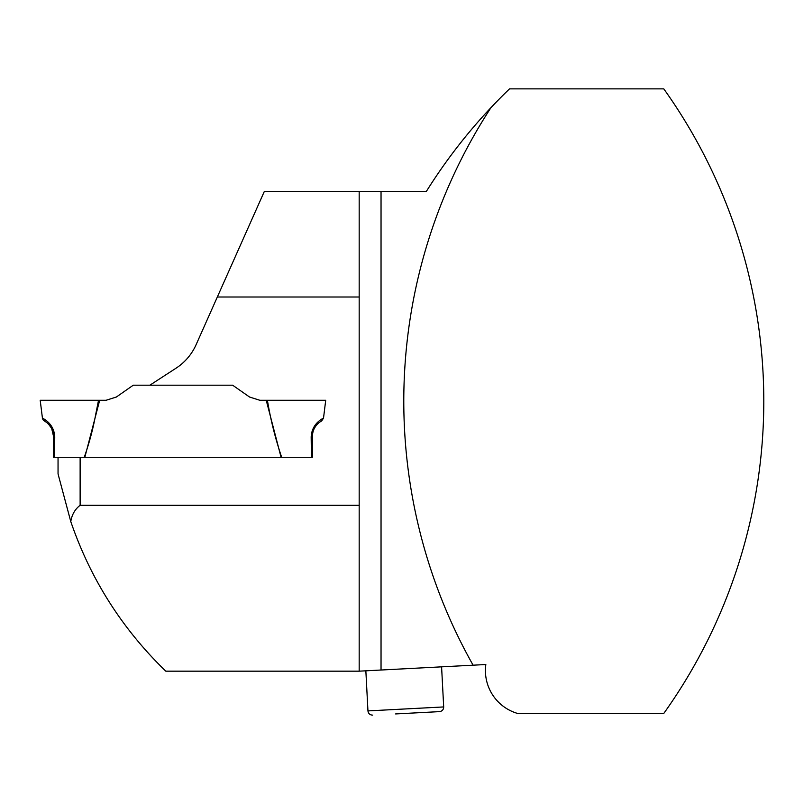 <?xml version="1.0" encoding="UTF-8"?>
<svg xmlns="http://www.w3.org/2000/svg" width="804" height="804" viewBox="0 0 804 804"><rect width="100%" height="100%" fill="white"/><g stroke="black" fill="none" stroke-linecap="round" stroke-linejoin="round"><path stroke-width="1.21" d="M312.334 457.265L311.409 457.265L311.168 437.024L312.334 436.592L312.334 457.265L312.334 436.592L312.334 457.265L58.049 457.265L58.049 473.938L70.782 521.575C71.888 514.64 75.003 509.213 80.129 505.284L359.177 505.284M312.334 436.592L312.334 436.592C312.575 429.658 315.691 424.422 321.67 420.904L323.509 418.201L325.71 400.261L259.782 400.261L249.552 397.025L232.627 385.186L149.886 385.186L176.016 368.212A54.431 54.431 0 0 0 196.096 344.705L264.315 191.473L426.321 191.473A539.796 539.796 0 0 1 491.013 107.585A537.574 537.574 0 0 0 473.104 665.189L381.036 670.023L381.036 191.473M359.177 297.008L217.331 297.008M491.013 107.585A539.796 539.796 0 0 1 509.525 88.872L663.792 88.872A537.574 537.574 0 0 1 663.792 713.429L517.545 713.429A44.612 44.612 0 0 1 485.837 664.526L473.104 665.189M70.782 521.575C90.46 579.001 122.128 628.859 165.795 671.169L359.177 671.169L359.177 191.473M359.177 671.169L381.036 670.023M311.409 457.265L281.068 457.265L266.235 400.261M311.168 437.024C311.841 422.211 324.846 417.608 323.509 418.201L325.71 400.261L267.39 400.261C270.616 419.698 275.37 438.703 281.661 457.265L84.249 457.265C89.224 443.155 92.973 429.215 95.505 415.447L98.53 400.261L99.676 400.261L40.2 400.261L106.128 400.261L116.359 397.025L133.283 385.186L149.886 385.186M316.143 425.567L314.485 428.08L316.153 425.557M313.098 431.416L312.444 434.602L313.098 431.406M232.627 385.186L249.552 397.025L232.627 385.186M365.85 670.817L367.951 710.907L443.687 706.937C443.567 709.661 442.16 711.228 439.466 711.63L416.492 712.836M395.618 713.932L439.466 711.63M99.676 400.261L84.842 457.265L53.587 457.265L53.587 436.592L53.587 457.265M47.486 423.155L43.064 419.869L42.401 418.201C40.924 417.507 54.18 422.281 54.742 437.024L54.501 457.265M40.2 400.261L98.53 400.261L40.2 400.261L42.501 418.713M54.742 437.024L53.587 436.592L51.707 428.612M325.71 400.261L267.39 400.261M51.486 428.2L48.602 424.231M53.587 436.592L53.516 435.014L53.587 436.592C52.863 430.833 51.697 427.296 50.089 425.989C47.707 423.226 45.758 421.537 44.24 420.904M312.625 433.366L312.826 432.411M316.093 425.638L314.877 427.406M312.454 434.512L312.856 432.281M319.027 422.663L320.685 421.477M80.129 457.265L80.129 505.284M441.587 666.848L443.687 706.937M367.951 710.907C368.353 713.6 369.92 715.007 372.634 715.128M42.401 418.201L43.064 419.869"/></g></svg>
